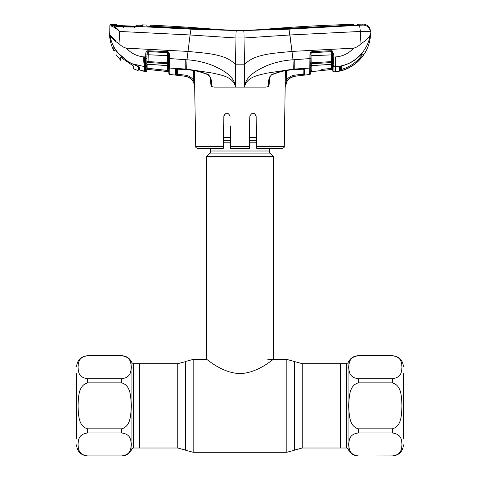 <?xml version="1.0" encoding="UTF-8"?>
<svg xmlns="http://www.w3.org/2000/svg" width="480" height="480" viewBox="0 0 480 480"><rect width="100%" height="100%" fill="white"/><g stroke="black" fill="none" stroke-linecap="round" stroke-linejoin="round"><path stroke-width="0.72" d="M358.422 355.698L392.316 355.752C401.952 357.012 401.538 363.282 401.964 367.248C401.55 371.196 401.91 377.508 392.316 378.726L358.422 378.726C348.78 377.472 349.2 371.202 348.768 367.236C349.182 363.282 348.822 356.976 358.422 355.752L392.316 355.752L358.422 355.698C353.526 355.926 350.07 358.278 348.06 362.742L348.06 448.95L346.674 448.014L340.302 448.014L340.302 363.684L302.196 363.684L286.83 359.412L267.864 359.412M139.698 363.684L139.698 448.014L139.698 363.684L177.804 363.684L177.804 448.014L133.326 448.014L133.326 363.684L139.698 363.684M269.346 148.404L269.346 151.002A2.97 2.97 0 0 0 270.216 153.102L273.432 156.318L273.432 359.412C273.162 358.782 258.564 372.948 240.024 373.62C221.448 372.978 206.826 358.764 206.568 359.412L193.17 359.412L185.736 361.404L185.736 450.294L185.238 450.006L185.238 361.692L185.736 361.404M270.216 153.102L209.784 153.102L206.568 156.318L206.568 359.412M209.784 153.102A2.97 2.97 0 0 0 210.654 151.002L210.654 148.404M256.53 137.514L249.48 137.514M230.52 137.514L223.47 137.514M273.432 156.318L206.568 156.318M76.542 438.63L76.542 373.062M76.542 444.858C77.202 451.626 80.916 455.34 87.684 456L87.684 455.94C78.048 454.686 78.462 448.416 78.036 444.45C78.45 440.496 78.09 434.19 87.684 432.966L121.578 432.966C131.22 434.226 130.8 440.496 131.232 444.462C130.818 448.41 131.178 454.722 121.578 455.94L87.684 455.94L121.578 456C126.474 455.766 129.93 453.42 131.94 448.95L131.94 362.742L133.326 363.684M87.684 428.826C78.084 426.354 78.456 413.832 78.036 405.846C78.444 397.89 78.108 385.302 87.684 382.872L121.578 382.872C131.184 385.344 130.806 397.866 131.232 405.846C130.818 413.808 131.154 426.396 121.578 428.826L87.684 428.826L87.684 432.966M121.578 355.752C131.22 357.012 130.8 363.282 131.232 367.248C130.818 371.196 131.178 377.508 121.578 378.726L87.684 378.726C78.048 377.472 78.462 371.202 78.036 367.236C78.45 363.282 78.09 356.976 87.684 355.752L121.578 355.698C126.474 355.926 129.93 358.278 131.94 362.742M403.458 373.062L403.458 438.63M392.316 382.872C401.916 385.344 401.544 397.866 401.964 405.846C401.556 413.808 401.892 426.396 392.316 428.826L358.422 428.826C348.816 426.354 349.194 413.832 348.768 405.846C349.182 397.89 348.846 385.302 358.422 382.872L392.316 382.872L392.316 378.726M302.196 363.684L302.196 448.014L340.302 448.014L340.302 363.684L346.674 363.684L346.674 448.014M358.422 455.94C348.78 454.686 349.2 448.416 348.768 444.45C349.182 440.496 348.822 434.19 358.422 432.966L392.316 432.966C401.952 434.226 401.538 440.496 401.964 444.462C401.55 448.41 401.91 454.722 392.316 455.94L358.422 456C353.526 455.766 350.07 453.42 348.06 448.95M256.266 122.646L256.158 116.208C254.082 112.182 251.982 112.182 249.852 116.208L249.288 148.404L230.712 148.404L230.682 146.574L249.318 146.574L249.288 148.404L230.712 148.314M230.322 125.946L230.682 146.574M224.112 114.99L223.842 116.208C225.918 112.188 228.018 112.188 230.148 116.208M269.97 77.022L268.878 86.532L265.662 87.102L244.656 87.102L244.794 85.476C248.364 76.29 259.242 75.114 267.15 73.116L293.28 69.12L309.756 68.1L309.696 71.82M256.158 116.208L256.686 146.574L284.286 146.574L285.402 70.74M240 87.102L235.344 87.102L235.62 64.812L240 64.812L240 37.98L244.062 37.974L244.38 64.812L240 64.812L240 87.102L244.656 87.102L244.38 64.812C254.16 53.478 275.892 53.226 291.978 51.42L289.008 29.16L240 30.636L288.546 28.71L353.592 25.374L357.6 24.888L357.636 24.24A1578.858 1578.858 0 0 1 362.82 24.12A7.428 7.428 0 0 1 370.398 31.158L370.452 32.106A7.428 7.404 177 0 0 362.76 25.098L289.008 29.16M284.286 146.574C284.61 147.09 283.992 147.696 282.426 148.404L256.716 148.404L256.686 146.574M282.426 148.404L256.716 148.32M253.032 113.112L255.198 114M224.79 114.006L223.842 116.208L223.284 148.404L197.574 148.404L223.284 148.404M255.39 114.204L253.002 113.112M269.256 79.914L268.89 86.526C267.762 81.786 268.71 77.802 271.722 74.58C278.916 71.658 286.428 69.978 294.246 69.552L302.304 68.982L304.314 69.588L304.416 74.766M269.244 79.986C268.896 80.016 270.306 75.174 271.764 74.868L271.722 74.58M309.81 65.874A1.116 0.816 1 0 0 310.788 65.082L310.644 73.326L309.66 74.484L309.912 58.596L293.022 59.778C283.296 60.402 273.996 62.61 265.116 66.39C256.932 70.458 246.642 75.45 244.764 85.458L244.794 85.476M333.96 70.242L333.894 66.642L335.334 66.558L335.328 71.73C354.732 70.236 370.926 52.35 370.488 32.898L370.218 34.824C369.036 37.68 365.958 40.626 360.978 43.662C358.98 45.918 356.526 47.412 353.61 48.162L291.978 51.42L293.022 59.778L293.28 69.12M303.186 69A1.116 1.05 -1 0 0 304.314 69.588L304.392 73.632M303.09 69.09L303.174 73.908A1.116 1.116 -1 0 0 304.422 74.994L304.422 74.994M303.09 68.988L303.114 73.962L303.084 68.568L303.372 69.168L294.204 69.636L294.252 59.676M291.756 49.632L289.92 34.98L360.288 31.458C366.522 31.236 369.906 31.458 370.452 32.106L370.398 31.158M244.044 33.93L243.996 32.886M362.82 24.12L362.76 25.098L362.82 24.12M370.488 32.898L369.522 38.13M339.414 67.068L339.36 70.962L339.414 67.068A1.116 1.068 1 0 0 340.236 66.384L339.414 67.068L341.94 65.814C349.956 63.834 356.628 59.67 361.956 53.328L363.762 51.156M362.742 55.968L361.812 57.198C356.496 63.75 349.776 68.184 341.652 70.5L339.36 70.962A1.116 1.11 1 0 0 340.236 69.894L340.236 69.87M341.418 66L341.358 69.444C349.248 67.2 355.776 62.892 360.948 56.52L362.004 53.262L360.948 56.52L360.912 54.552L361.956 53.328C356.634 59.694 349.956 63.87 341.916 65.862L341.94 65.814M310.764 66.618L310.8 64.662L310.764 66.618A1.116 1.038 1 0 1 311.766 65.598L331.452 64.32L331.428 62.556L311.802 63.696L311.766 65.598L331.488 64.38L332.676 65.472L332.766 70.77A1.116 1.116 0 0 0 333.99 71.862L335.328 71.73M353.61 48.162C348.72 53.508 342.702 56.436 335.562 56.928L333.756 57.042L333.606 62.19L333.894 66.642L335.334 66.558C352.542 66.174 367.776 51.864 370.218 34.824M332.676 65.616A1.116 1.05 -1 0 0 333.894 66.642L333.99 71.79L332.766 70.77L332.484 61.65L332.556 58.626L333.798 58.872M335.562 56.928C335.79 61.026 335.712 64.236 335.334 66.558M363.618 51.336A1.116 1.098 -1 0 0 363.99 51L364.05 53.85A1.116 1.11 -1 0 1 362.004 53.28L363.66 51.294M340.302 66.036L340.236 69.894L341.358 69.444L341.652 70.5M361.812 57.198L360.948 56.52M359.376 25.584A7.428 0.696 -92.9 0 1 360.288 31.458L360.978 43.662M289.92 34.98L244.062 37.974C244.122 33.558 243.966 31.128 243.588 30.684M353.886 24.336L353.85 25.008L353.202 25.08L240 30.636A212.046 212.046 0 0 0 258.576 29.82A1578.858 1578.858 0 0 1 353.886 24.336L353.904 25.356M150.618 26.55L150.648 25.212M146.898 25.062L146.904 25.968L150.936 26.562L240 30.636A212.046 212.046 0 0 1 221.424 29.82A1578.858 1578.858 0 0 0 150.642 25.2L150.624 26.31L146.904 26.16M353.856 25.362L353.85 25.008L353.202 25.392M144.672 71.658L144.672 66.558L144.042 66.528L144.666 67.326L144.672 66.558L145.584 66.612L145.488 71.736L145.77 54.054C145.65 52.518 146.238 51.42 147.552 50.766L167.448 51.588L168.864 52.29L169.494 54.162L169.566 58.56L186.978 59.778L188.022 51.42C204.108 53.226 225.84 53.478 235.62 64.812L235.938 37.974L240 37.98L240 30.636L151.308 26.214L150.66 26.124L150.648 25.23M146.916 26.184L146.886 25.338M146.886 25.044A1578.858 1578.858 0 0 0 142.374 24.864L142.38 26.082L139.764 26.586A1.116 0.726 -93.7 0 0 139.644 26.574L139.644 26.574A1.116 0.726 -93.7 0 0 139.506 26.61M236.022 32.658L236.076 32.028M142.38 26.082L141.372 26.628L141.378 25.47M141.372 25.422L140.994 26.07M139.194 67.968L139.23 69.36L139.17 67.026L139.746 67.716L139.794 70.062L144.06 71.034L142.188 70.596L144.498 71.208L144.528 71.712L144.498 71.208A1.116 1.11 -1 0 1 143.982 71.004M270.006 76.134L268.704 81.15L268.878 86.532M285.324 87.102C285.876 81.054 289.128 77.436 295.08 76.242L309.66 74.484A1.116 1.116 0 0 0 310.644 73.398L310.644 73.326M302.196 75.342L302.064 74.256L294.942 75.126L302.064 74.256L301.974 69.084L302.064 74.256L302.562 74.136L303.198 75.216L304.302 75.042L295.08 76.218C291.798 76.656 289.194 78.21 287.268 80.868L285.138 87.102L286.356 80.25L287.268 80.868M290.4 77.868L294.498 76.302M286.512 70.548L286.356 80.25C288.474 77.328 291.336 75.618 294.942 75.126L295.08 76.218M302.562 74.136L303.114 73.962L304.302 75.042M309.864 65.022A1.116 0.714 6.9 0 0 310.818 64.5L310.788 65.082M309.888 63.336A1.116 0.564 -4.2 0 0 310.848 62.814L310.818 64.5A1.116 1.014 1 0 1 311.802 63.696L311.82 62.766L331.374 61.62L331.242 51.636L312.006 52.53L311.946 55.686L310.95 55.752M309.918 58.152L309.864 62.382A1.116 0.462 1 0 0 310.842 61.944L310.848 62.814M302.916 59.07L309.912 58.596L309.99 54.186L310.98 54.126L310.842 61.944M309.99 54.186L310.608 52.32L311.298 52.932L310.98 54.126M311.004 52.674L311.022 51.954L310.608 52.32L312.03 51.612L331.266 50.712L331.938 50.796L333.708 54.078L332.478 54.012L331.578 51.702A1.116 1.02 -1 0 0 331.242 51.684L312.006 52.626A1.116 1.008 1 0 0 311.298 52.932M332.49 54.84L311.946 55.686L311.82 62.766M312.03 51.612L312.006 52.53M331.266 50.712L331.242 51.636M333.618 63.3A1.116 0.72 -18 0 1 332.508 63.084A1.116 1.026 -1 0 0 331.428 62.556L331.374 61.62L332.484 61.65A1.116 0.564 14.3 0 0 333.606 62.19M332.55 58.32L332.424 51.012M333.894 65.628A1.116 0.948 -1 0 1 332.664 64.698L332.67 65.346A1.116 1.05 -1 0 0 331.452 64.32L331.488 64.38M321.708 69.396L331.608 68.358L331.542 64.38L331.608 68.358L332.718 68.058L332.742 69.342L332.658 64.41M332.742 69.342L311.934 71.58L331.722 69.45L331.608 68.358M310.692 70.668L310.758 66.768L310.692 70.668L311.808 70.494L311.934 71.58L310.674 71.748L332.742 69.372M311.892 65.664L311.808 70.494M331.41 50.706L331.428 51.684M333.708 54.078L333.756 57.042L332.526 56.976M331.938 50.796L331.578 51.702M240 30.636L190.992 29.16L139.764 26.586L134.64 27.078L123.372 26.916L116.37 26.484L111.642 24.894L111.666 24.012A1578.858 1578.858 0 0 0 111.054 24L111.03 24.726L112.29 25.164C114.21 26.004 116.682 28.104 119.712 31.458L190.068 34.968L190.992 29.16M189.498 39.642L190.08 34.98L235.938 37.974C235.854 33.738 236.016 31.308 236.412 30.684M134.664 27.516L134.64 27.078M123.462 27.294L123.372 26.916M116.676 26.868L116.37 26.484L116.676 26.868M116.538 26.322L112.578 25.188A1.116 1.002 102.4 0 0 112.386 25.17L112.29 25.164A1.116 0.984 101.5 0 0 111.282 26.088L109.884 25.776L109.92 25.056L110.01 25.854M119.298 26.526L113.07 25.326L112.608 24.57L112.566 25.446M114.078 47.652L113.79 50.262L113.862 47.46L115.332 49.416C112.506 44.922 110.652 40.062 109.782 34.824C110.964 37.68 114.042 40.626 119.022 43.662L119.712 31.458C116.322 28.554 113.514 26.766 111.282 26.088M111.03 24.726A1.116 1.11 -177 0 0 109.884 25.776L109.782 34.824L116.01 41.214M111.054 24A1.116 1.116 0 0 0 109.92 25.056M235.206 85.476C231.636 76.29 220.758 75.114 212.85 73.116L186.72 69.12L186.978 59.778C196.704 60.402 206.004 62.61 214.884 66.39C223.068 70.458 233.358 75.45 235.236 85.458L235.344 87.102L214.338 87.102L211.122 86.532L210.03 77.022M176.496 68.976A1.116 1.05 -179 0 1 175.374 69.564L175.368 69.954M175.308 72.924L175.302 73.332M176.514 73.86L176.598 69.066L176.544 73.914L175.326 74.994L176.112 75.132M194.718 85.812L194.238 82.35L193.8 82.77L192.714 80.862C190.788 78.21 188.19 76.662 184.92 76.218L175.266 74.964L175.374 69.564L177.384 68.964L185.754 69.552C193.572 69.978 201.084 71.658 208.278 74.58C211.29 77.802 212.238 81.786 211.122 86.532L210.756 79.986C211.182 79.236 210.342 77.532 208.236 74.868L208.278 74.58M194.736 86.514L193.8 82.77M194.58 70.74L194.676 87.102C194.124 81.054 190.872 77.436 184.92 76.242L169.818 74.424L169.728 68.064L169.818 74.424L168.834 73.266L168.714 66.582A1.116 1.038 -1 0 0 167.712 65.568L167.676 63.66L148.05 62.526L148.026 64.29L167.712 65.568L168.72 66.726M194.766 82.356L194.238 82.35L194.772 87.102M177.708 69.06L177.618 74.22L185.058 75.132C188.652 75.624 191.508 77.328 193.626 80.244L194.238 82.35M192.714 80.862L193.626 80.244L193.47 70.548M176.544 73.914L177.618 74.22L177.492 75.306M185.844 69.558L176.31 69.144L176.604 68.544L176.514 73.878A1.116 1.116 -179 0 1 175.266 74.964L175.326 74.994M186.72 69.12L169.728 68.064L169.668 65.844A1.116 0.816 179 0 1 168.69 65.052L168.18 52.902A1.116 1.008 -1 0 0 167.472 52.602L167.532 55.662L148.218 54.75L148.098 61.59L167.658 62.736L167.532 55.662L168.528 55.728M119.022 43.662C121.02 45.918 123.474 47.412 126.384 48.162L188.022 51.42L190.08 34.98M109.782 34.824L109.512 32.898C109.53 39.162 110.952 45.084 113.784 50.664L113.79 50.262L113.784 50.664L115.188 50.34L115.194 49.944A0.744 0.738 -178.9 0 1 113.79 50.262M115.38 49.488A0.744 0.372 -35.4 0 1 115.35 49.452A0.744 0.372 -35.4 0 1 115.332 49.416L118.578 53.46L128.172 61.668L132.042 63.696C136.254 65.178 138.822 66.516 139.746 67.716L139.17 67.026L139.23 69.366A0.744 0.744 -4 0 0 139.23 69.402A0.744 0.744 176 0 0 139.242 69.474M144.042 66.528L132.036 63.72L128.16 61.692L118.578 53.46M144.528 66.552C143.922 64.542 143.658 61.32 143.742 56.88L146.952 56.94L146.802 65.316A1.116 1.05 1 0 1 148.026 64.29L167.676 65.64M126.384 48.162C131.076 53.316 136.86 56.226 143.742 56.88M145.584 66.612A1.116 1.05 1 0 0 146.802 65.586L146.712 70.65L145.488 71.808L144.528 71.712A1.116 1.116 -1 0 1 143.562 70.89M144.06 71.034L144.498 71.208M139.23 69.366L139.23 69.366A0.744 0.738 -1.4 0 0 139.794 70.062L142.188 70.596M139.23 69.402A0.744 0.744 -4 0 0 139.788 70.068L139.23 69.402M118.56 53.478L116.322 50.718M115.212 49.248L115.194 49.944L115.35 49.452L114.132 47.7M139.77 69.228L139.746 67.716M145.68 58.842L146.922 58.596M145.77 54.054L147 53.988L146.952 56.94M147.552 50.766L147.906 51.678L147 54.06M147.906 51.678A1.116 1.02 1 0 1 148.23 51.66L148.218 54.75L146.988 54.816M148.23 51.66L167.472 52.602M145.872 62.16A1.116 0.564 -14.4 0 0 146.994 61.62L148.098 61.59L148.05 62.526A1.116 1.026 1 0 0 146.97 63.054A1.116 0.72 18.1 0 1 145.86 63.27M167.676 63.66L167.658 62.736L168.63 62.784A1.116 0.564 -175.8 0 0 169.59 63.306L169.614 64.992A1.116 0.72 173.1 0 1 168.66 64.47A1.116 1.014 -1 0 0 167.676 63.66M168.648 62.826L168.636 61.908A1.116 0.462 179 0 0 169.614 62.346L169.59 63.306M169.494 54.162L168.498 54.102L168.462 51.93L168.864 52.29M168.714 66.582L168.804 71.694L146.736 69.318M167.586 65.634L167.67 70.44L147.87 68.31L168.786 70.614L167.67 70.44L167.544 71.526L168.804 71.658L168.69 65.052M146.802 65.316L146.76 68.01L147.87 68.31L147.756 69.402L146.736 69.294M167.544 71.526L147.756 69.402L167.544 71.526M147.936 64.35L147.87 68.31M169.614 64.992L169.668 65.844M168.576 58.494L169.566 58.56L169.614 62.346L169.566 58.56L176.772 59.052M168.834 73.338A1.116 1.116 0 0 0 169.818 74.424M148.212 50.682L148.236 51.612L167.472 52.506L167.448 51.588M145.488 71.808A1.116 1.116 0 0 0 146.712 70.722L146.712 70.65M145.584 65.598A1.116 0.948 1 0 0 146.814 64.668M133.368 65.988L133.368 68.856L133.368 65.988L120.768 57.324L120.768 59.964M119.292 26.328L134.496 26.958M116.01 51.072L116.01 54.666L116.01 51.072L119.406 54.45M138.822 67.44L138.12 69.09L138.12 66.348L138.12 68.994M139.02 66.96L138.12 66.348L138.12 70.536L139.176 67.116M119.406 54.654L128.502 62.034L134.874 65.1C136.824 65.844 137.904 66.51 138.12 67.092L138.12 69.09M128.502 62.034L117.648 52.698M134.496 26.898L139.716 26.49L114.138 25.548M140.862 26.466L140.322 26.424M137.202 25.17L137.19 25.134A1578.858 1578.858 0 0 1 140.988 25.272L140.994 26.238M113.04 25.266L113.058 24.432A1578.858 1578.858 0 0 1 116.874 24.522L116.868 24.558M136.182 26.688L136.188 25.686L137.19 25.134L137.19 26.13L135.114 26.214L118.83 25.62L116.868 25.416L116.874 24.522M136.704 26.22A1.116 1.11 4.3 0 1 137.19 26.13M117.288 25.506A1.116 1.11 175.7 0 0 116.868 25.416M118.104 25.584L117.816 25.08L117.804 25.968M135.87 26.232L136.188 25.686M116.01 54.666L120.768 60.372M133.368 68.856L138.12 70.536M302.196 448.014L294.762 450.006L294.762 361.692M294.762 450.006L294.264 450.294L294.264 361.404M294.264 450.294L286.83 452.286L286.83 359.412M286.83 452.286L193.17 452.286L193.17 359.412M269.346 151.002L210.654 151.002M256.584 140.73L249.42 140.73M230.58 140.73L223.416 140.73M256.62 142.83L249.384 142.83M230.616 142.83L223.38 142.83M121.578 432.966L121.578 428.826M121.578 382.872L121.578 378.726M87.684 378.726L87.684 382.872M76.542 366.84C77.202 360.072 80.916 356.358 87.684 355.698L87.684 355.752M358.422 378.726L358.422 382.872M358.422 428.826L358.422 432.966M392.316 432.966L392.316 428.826M403.458 444.858C402.798 451.626 399.084 455.34 392.316 456L392.316 455.94M197.574 148.404C196.068 147.798 195.444 147.192 195.714 146.574L223.314 146.574M294.156 69.558L294.204 69.636C286.386 70.056 278.91 71.796 271.764 74.868M151.308 26.214L151.308 26.58M150.66 26.124L150.648 26.544M309.756 68.1A1.116 1.038 1 0 0 310.752 67.086M309.912 58.596L310.902 58.53M185.058 75.132L184.92 76.218M208.236 74.868C201.09 71.796 193.614 70.056 185.796 69.636L185.748 59.676M144.672 66.558C144.342 64.8 144.3 61.596 144.534 56.934M168.726 67.056A1.116 1.038 -1 0 0 169.728 68.064M185.238 450.006L177.804 448.014M185.238 361.692L177.804 363.684M193.17 452.286L185.736 450.294M131.94 448.95L133.326 448.014M87.684 456L121.578 456M87.684 355.698L121.578 355.698M392.316 355.698C399.084 356.358 402.798 360.072 403.458 366.84M348.06 362.742L346.674 363.684M392.316 456L358.422 456M340.11 66.558L341.916 65.862M116.532 26.322L134.652 26.958L141.696 26.31M311.802 65.67L310.758 66.768M195.714 146.574L194.676 87.102M132.036 63.72C134.382 64.548 140.04 67.146 139.194 67.152L139.17 67.032M116.34 50.766L115.35 49.452M147.984 64.35L146.802 65.442M117.252 25.506L135.114 26.208M118.29 25.59L118.632 25.608"/></g></svg>
